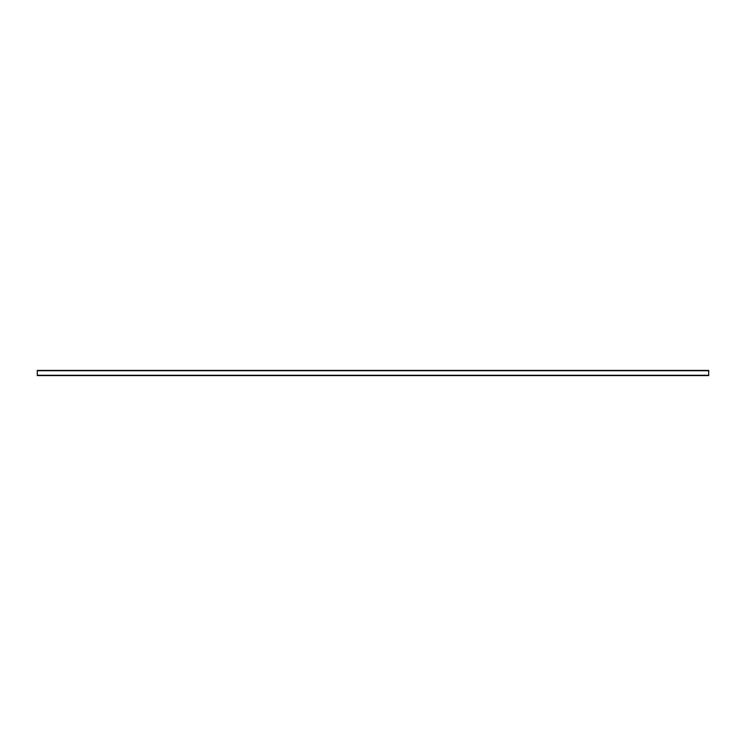 <?xml version="1.0" encoding="UTF-8"?>
<svg xmlns="http://www.w3.org/2000/svg" width="746" height="746" viewBox="0 0 746 746"><rect width="100%" height="100%" fill="white"/><g stroke="black" fill="none" stroke-linecap="round" stroke-linejoin="round"><path stroke-width="1.12" d="M37.3 375.583L708.7 375.583L708.7 370.417L37.3 370.417L37.3 375.583M37.3 375.266L708.7 375.266M37.3 370.734L708.7 370.734"/></g></svg>
